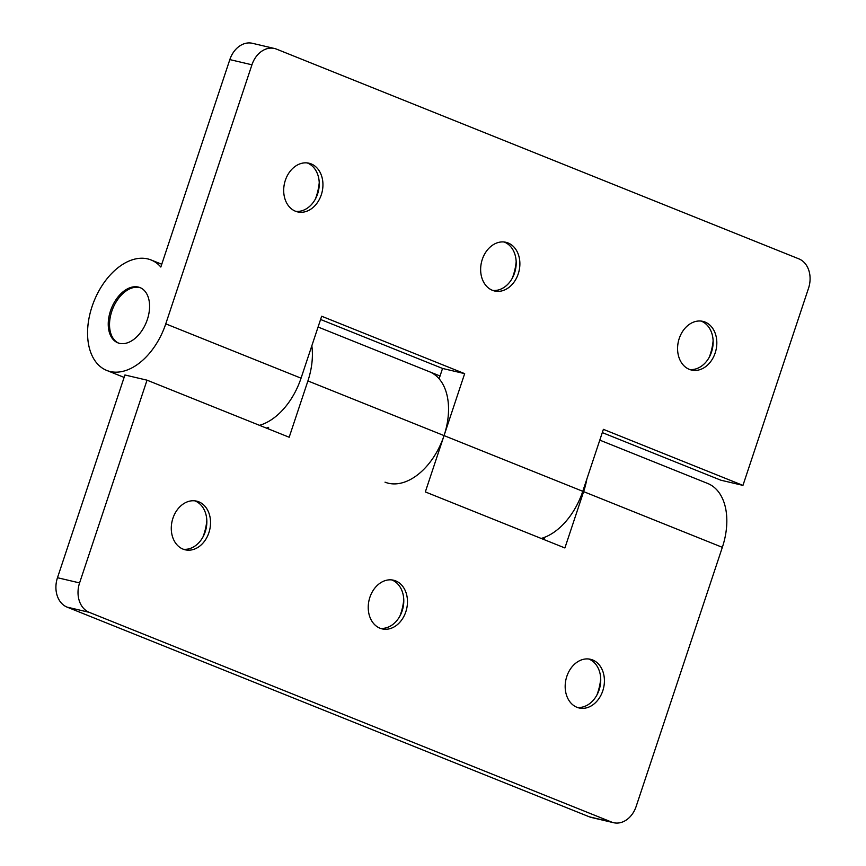 <?xml version="1.0" encoding="UTF-8"?>
<svg xmlns="http://www.w3.org/2000/svg" width="866" height="866" viewBox="0 0 866 866"><rect width="100%" height="100%" fill="white"/><g stroke="black" fill="none" stroke-linecap="round" stroke-linejoin="round"><path stroke-width="1.3" d="M140.638 287.858A29.758 18.803 -68.1 0 0 111.768 311.381A29.758 18.803 -68.1 0 0 118.48 343.055M206.833 520.585A48.799 37.66 -76.8 0 1 202.99 536.931M194.753 500.819A24.995 19.29 -76.8 0 1 195.088 500.949A24.995 19.29 -76.8 0 1 205.946 529.245A24.995 19.29 -76.8 0 1 183.376 549.26M198.779 501.815A24.995 19.29 -76.8 0 1 209.323 531.302A24.995 19.29 -76.8 0 1 185.194 549.802A24.995 19.29 -76.8 0 1 183.04 549.131A24.995 19.29 -76.8 0 1 172.496 519.643A24.995 19.29 -76.8 0 1 196.625 501.143A24.995 19.29 -76.8 0 1 198.779 501.815M403.772 599.673A48.799 37.66 -76.8 0 1 399.93 616.007M391.703 579.906A24.995 19.29 -76.8 0 1 392.038 580.036A24.995 19.29 -76.8 0 1 402.885 608.322A24.995 19.29 -76.8 0 1 380.326 628.337M395.719 580.902A24.995 19.29 -76.8 0 1 406.262 610.378A24.995 19.29 -76.8 0 1 382.133 628.889A24.995 19.29 -76.8 0 1 379.979 628.207A24.995 19.29 -76.8 0 1 369.446 598.731A24.995 19.29 -76.8 0 1 393.565 580.22A24.995 19.29 -76.8 0 1 395.719 580.902M600.712 678.749A48.799 37.66 -76.8 0 1 596.88 695.095M588.642 658.983A24.995 19.29 -76.8 0 1 588.977 659.113A24.995 19.29 -76.8 0 1 599.835 687.398A24.995 19.29 -76.8 0 1 577.265 707.414M592.669 659.979A24.995 19.29 -76.8 0 1 603.201 689.455A24.995 19.29 -76.8 0 1 579.083 707.966A24.995 19.29 -76.8 0 1 576.929 707.284A24.995 19.29 -76.8 0 1 566.386 677.807A24.995 19.29 -76.8 0 1 590.515 659.297A24.995 19.29 -76.8 0 1 592.669 659.979M89.22 612.327L67.104 607.131A23.804 18.37 -76.8 0 1 57.481 577.719L79.585 582.915A23.804 18.37 103.2 0 0 89.22 612.327L611.548 822.05A23.804 18.37 103.2 0 0 613.593 822.7A23.804 18.37 103.2 0 0 636.164 806.398L722.341 547.334A59.516 37.595 -68.1 0 0 707.674 483.455L599.792 440.134M543.859 539.518L544.346 538.057A59.516 37.595 111.9 0 1 542.051 538.793M586.845 479.06A59.516 37.595 111.9 0 1 583.63 491.639L722.341 547.334M67.104 607.131L589.432 816.855L611.548 822.05M79.585 582.915L147.036 380.174L289.179 437.243L307.906 380.932L444.052 435.598L425.325 491.92L564.892 547.962L583.63 491.639M385.024 482.167A59.516 37.595 111.9 0 0 444.052 435.598A59.516 37.595 -68.1 0 0 429.374 371.709A59.516 37.595 111.9 0 1 439.116 378.788L442.548 368.451L320.582 319.478M268.146 428.8L268.622 427.349A59.516 37.595 111.9 0 1 266.338 428.075M311.836 345.794A59.516 37.595 111.9 0 1 307.906 380.932M613.593 822.7L591.489 817.504A23.804 18.37 -76.8 0 1 589.432 816.855M147.036 380.174L124.921 374.978L57.481 577.719M307.159 162.916A24.995 19.29 -76.8 0 1 307.495 163.046A24.995 19.29 -76.8 0 1 318.352 191.343A24.995 19.29 -76.8 0 1 295.782 211.347M311.186 163.912A24.995 19.29 -76.8 0 1 321.73 193.389A24.995 19.29 -76.8 0 1 297.601 211.899A24.995 19.29 -76.8 0 1 295.447 211.217A24.995 19.29 -76.8 0 1 284.903 181.741A24.995 19.29 -76.8 0 1 309.032 163.23A24.995 19.29 -76.8 0 1 311.186 163.912M319.24 182.683A48.799 37.66 -76.8 0 1 315.397 199.028M504.109 241.993A24.995 19.29 -76.8 0 1 504.445 242.123A24.995 19.29 -76.8 0 1 515.292 270.419A24.995 19.29 -76.8 0 1 492.732 290.424M508.125 242.989A24.995 19.29 -76.8 0 1 518.669 272.465A24.995 19.29 -76.8 0 1 494.54 290.976A24.995 19.29 -76.8 0 1 492.386 290.294A24.995 19.29 -76.8 0 1 481.853 260.818A24.995 19.29 -76.8 0 1 505.971 242.307A24.995 19.29 -76.8 0 1 508.125 242.989M516.179 261.759A48.799 37.66 -76.8 0 1 512.336 278.105M701.049 321.07A24.995 19.29 -76.8 0 1 701.384 321.199A24.995 19.29 -76.8 0 1 712.242 349.496A24.995 19.29 -76.8 0 1 689.672 369.511M705.076 322.065A24.995 19.29 -76.8 0 1 715.608 351.553A24.995 19.29 -76.8 0 1 691.49 370.053A24.995 19.29 -76.8 0 1 689.336 369.371A24.995 19.29 -76.8 0 1 678.792 339.894A24.995 19.29 -76.8 0 1 702.921 321.383A24.995 19.29 -76.8 0 1 705.076 322.065M713.119 340.836A48.799 37.66 -76.8 0 1 709.286 357.182M147.339 319.532A29.758 18.803 -68.1 0 0 140 287.588A29.758 18.803 -68.1 0 0 110.491 310.872A29.758 18.803 -68.1 0 0 117.83 342.817A29.758 18.803 -68.1 0 0 147.339 319.532M541.196 538.446A59.516 37.595 -68.1 0 0 582.775 491.293L603.385 429.341L742.952 485.393L808.519 288.281A23.804 18.37 103.2 0 0 798.896 258.869L276.568 49.145A23.804 18.37 103.2 0 0 274.511 48.496A23.804 18.37 103.2 0 0 251.941 64.798L229.836 59.602L160.827 267.042A59.516 37.595 -68.1 0 0 151.085 259.973A59.516 37.595 -68.1 0 0 94.026 301.184A59.516 37.595 -68.1 0 0 106.734 370.431A59.516 37.595 -68.1 0 0 165.763 323.852L251.941 64.798M742.952 485.393L720.837 480.197L602.303 432.599M229.836 59.602A23.804 18.37 -76.8 0 1 252.407 43.3L274.511 48.496M259.486 425.325A59.516 37.595 -68.1 0 0 301.054 378.182L321.665 316.231L464.663 373.647L444.052 435.598L582.775 491.293M442.548 368.451L464.663 373.647M165.763 323.852L301.054 378.182M318.082 327.023L440.047 375.996M106.734 370.431L124.109 377.403M151.085 259.973L161.758 264.249"/></g></svg>
